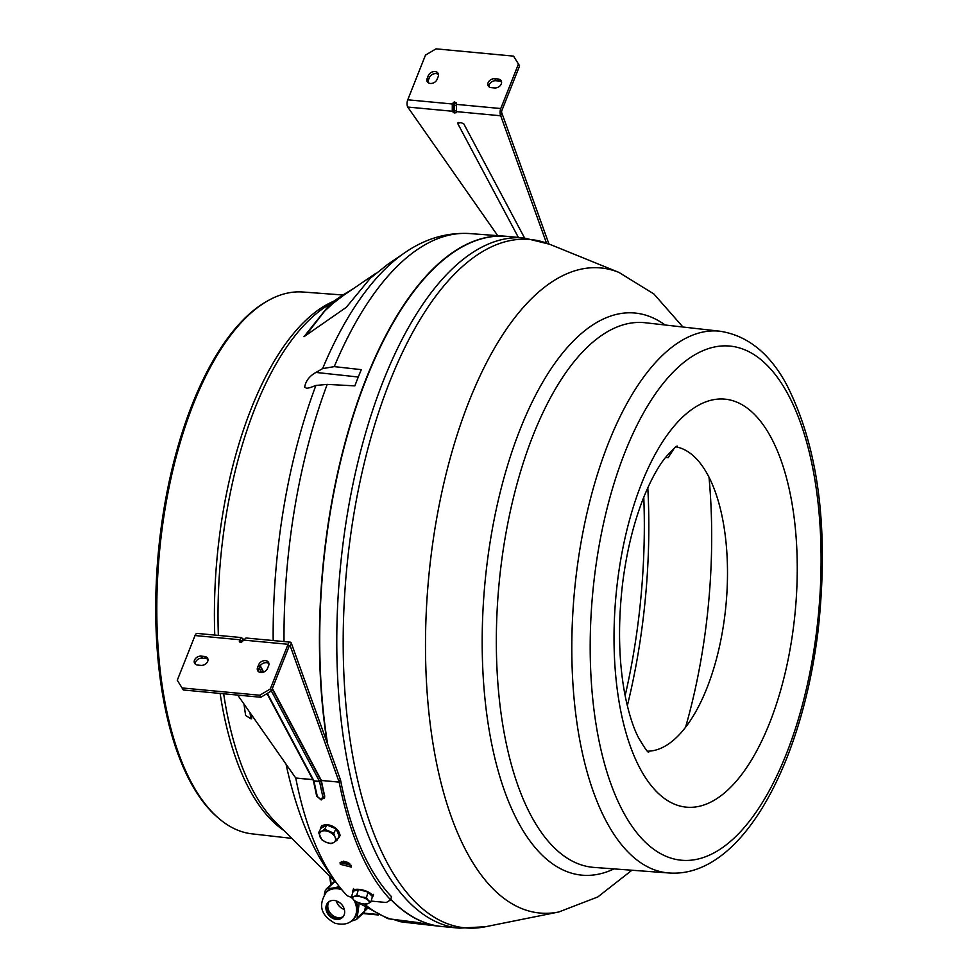 <?xml version="1.0" encoding="UTF-8"?>
<svg xmlns="http://www.w3.org/2000/svg" width="977" height="977" viewBox="0 0 977 977"><rect width="100%" height="100%" fill="white"/><g stroke="black" fill="none" stroke-linecap="round" stroke-linejoin="round"><path stroke-width="1.47" d="M387.332 264.657L370.295 278.25L346.298 307.315L303.969 336.723L327.6 307.157L342.353 295.335L353.54 288.545M506.904 236.349A346.603 152.156 95.4 0 0 505.451 236.226A346.603 152.156 95.4 0 0 436.145 265.866A346.603 152.156 95.4 0 0 327.087 742.605M309.904 387.698L306.668 388.296L304.677 387.173C305.716 380.92 309.477 376.011 315.974 372.432L322.605 368.61L334.256 366.619L361.295 369.648A346.444 152.082 95.4 0 0 354.859 385.866L327.21 384.388L315.913 385.451L309.904 387.698M342.854 294.993L302.87 292.013A272.119 119.45 95.4 0 0 267.845 300.757A272.119 119.45 95.4 0 0 248.463 315.29A272.119 119.45 95.4 0 0 157.834 573.804A272.119 119.45 95.4 0 0 219.202 818.738A272.119 119.45 95.4 0 0 251.981 833.845L291.818 838.376M219.202 818.738L217.871 817.615A271.081 118.999 -84.6 0 1 156.747 573.609A271.081 118.999 -84.6 0 1 247.022 316.096A271.081 118.999 -84.6 0 1 266.342 301.624L267.845 300.757M356.434 901.722L387.967 918.685L419.829 922.776A346.444 152.082 95.4 0 0 428.488 924.877L400.35 921.69L394.574 919.833M390.763 899.512A346.603 152.156 95.4 0 0 440.627 926.379A346.603 152.156 95.4 0 0 442.08 926.526M243.969 704.026L245.63 715.494L250.869 718.767L249.941 712.551M250.942 713.992L251.675 718.84L250.869 718.767M343.55 295.359L332.644 303.676L324.474 311.309L305.74 335.49M330.885 884.698L329.872 876.479M363.322 913.092L376.951 914.374M378.27 914.973L362.858 913.532M647.568 751.179A152.937 67.144 95.4 0 0 724.922 614.753A152.937 67.144 95.4 0 0 676.145 446.892M327.637 744.132A346.603 152.156 -84.6 0 1 325.524 545.264A346.603 152.156 -84.6 0 1 507.051 236.373L524.148 237.973A346.603 152.156 95.4 0 0 342.622 546.876A346.603 152.156 95.4 0 0 459.324 928.15L442.239 926.55A346.603 152.156 -84.6 0 1 390.824 899.28M665.508 457.431L668.109 457.737L674.24 448.284M329.2 901.563A10.393 8.378 -133.1 0 0 335.917 917.147A10.393 8.378 -133.1 0 0 343.232 916.585M344.331 909.477A10.393 8.378 46.9 0 1 344.173 909.428A10.393 8.378 46.9 0 1 336.357 900.953M364.775 910.808A3.468 2.797 -133.1 0 0 365.532 910.344A3.468 2.797 -133.1 0 0 366.265 908.891L366.302 908.622M353.894 900.086A19.064 15.351 -133.1 0 1 352.416 920.029L353.552 918.966A19.064 15.351 -133.1 0 0 357.558 910.967A19.064 15.351 -133.1 0 0 356.275 901.649M340.399 887.995A19.064 15.351 -133.1 0 0 333.975 887.885L339.324 886.627M334.049 918.881A10.393 8.378 -133.1 0 0 342.39 917.537A10.393 8.378 -133.1 0 0 344.051 908.525A10.393 8.378 -133.1 0 0 336.528 901.002A10.393 8.378 -133.1 0 0 328.187 902.345A10.393 8.378 -133.1 0 0 326.526 911.358A10.393 8.378 -133.1 0 0 334.049 918.881M342.744 917.183A10.393 8.378 46.9 0 1 334.793 918.197A10.393 8.378 46.9 0 1 328.565 902.015M359.28 902.614L357.142 918.111L364.751 910.991L365.178 907.902M334.964 881.572L327.112 888.728L333.975 887.885A19.064 15.351 -133.1 0 0 327.503 891.122L326.379 892.184C317.867 905.105 320.786 915.486 335.135 923.302C343.025 925.097 348.789 924.01 352.416 920.029M324.315 894.529L325.207 890.78L327.112 888.728L326.062 889.204L333.548 882.207A3.468 2.797 46.9 0 1 334.72 881.62M364.751 910.991A3.468 2.797 46.9 0 1 364.018 912.445L356.532 919.442L357.142 918.111M350.743 921.384L356.532 919.442M488.109 82.715A5.544 4.152 -28 0 0 488.17 85.793A5.544 4.152 -28 0 0 491.297 87.661L494.545 87.967A5.544 4.152 -28 0 0 500.114 85.756A5.544 4.152 -28 0 0 501.225 80.883A5.544 4.152 -28 0 0 498.099 79.027L494.838 78.722A5.544 4.152 -28 0 0 488.109 82.715M501.567 82.007A5.544 4.152 -28 0 0 499.186 81.054L495.925 80.749A5.544 4.152 -28 0 0 489.184 84.755A5.544 4.152 -28 0 0 488.903 86.709M427.144 78.514A5.544 4.152 -28 0 0 427.205 81.592A5.544 4.152 -28 0 0 432.2 83.326A5.544 4.152 -28 0 0 437.061 79.442L438.233 76.511A5.544 4.152 -28 0 0 438.16 73.446A5.544 4.152 -28 0 0 433.177 71.7A5.544 4.152 -28 0 0 428.305 75.583L427.144 78.514L428.219 80.541A5.544 4.152 -28 0 0 427.938 82.495M497.708 235.652L407.714 107.043A5.203 2.284 -84.6 0 1 407.751 99.801L425.496 55.103L436.023 48.85L513.536 56.129L519.605 65.874L501.848 110.572A1.734 0.757 -84.6 0 0 501.836 112.99L548.927 243.981M456.503 102.841L454.244 101.877L452.302 103.989L452.266 111.231L454.183 112.941L456.442 112.648L456.503 102.841L456.015 105.797M454.244 101.877L454.183 112.941M501.836 112.99L500.725 115.774L546.473 243.041M518.384 237.435L457.554 123.2L461.034 122.662L463.757 123.786L524.588 238.022M458.86 122.467A4.335 3.236 -28 0 0 457.554 123.2M455.99 110.486L456.442 112.648M456.186 111.598L500.725 115.774A5.203 2.284 -84.6 0 1 500.774 108.545L518.518 63.847M438.514 74.557A5.544 4.152 -28 0 0 433.519 73.934A5.544 4.152 -28 0 0 429.392 77.61L428.219 80.541M454.232 103.635L456.039 102.854M455.99 110.951L454.195 110.157M340.289 864.327L340.081 862.532L351.146 865.341L351.378 867.087L340.289 864.327L341.4 861.531L351.146 865.353M371.101 901.075L386.294 902.504L390.666 899.866L391.508 896.691A294.614 129.33 -84.6 0 1 368.537 864.071A294.614 129.33 -84.6 0 1 340.607 780.33M326.098 830.914L325.952 830.181M312.835 779.658L295.762 778.058A298.083 130.857 95.4 0 0 324.022 862.789A298.083 130.857 95.4 0 0 347.262 895.799L351.928 897.545M390.666 899.866A298.083 130.857 -84.6 0 1 367.425 866.868A298.083 130.857 -84.6 0 1 339.178 782.137L290.218 645.931A1.734 0.757 95.4 0 0 289.119 646.31L271.374 691.008L270.299 688.98L259.772 695.233L260.847 697.26L183.334 689.982L177.277 680.248L195.021 635.538L239.573 639.727L239.756 642.048L241.551 642.207L245.948 637.993L290.145 642.145A5.203 2.284 95.4 0 0 288.044 644.283L270.299 688.98M316.768 795.705A1.209 0.659 -13.3 0 0 317.354 796.499L320.786 799.442L322.935 797.024A1.209 0.659 -13.3 0 0 324.511 796.438L324.694 795.986A298.083 130.857 95.4 0 1 321.348 780.464L339.178 782.137M324.694 795.986L324.547 797.965M207.686 661.368A5.544 4.152 -28 0 0 207.625 658.29A5.544 4.152 -28 0 0 204.498 656.434L201.25 656.129A5.544 4.152 -28 0 0 195.681 658.327A5.544 4.152 -28 0 0 194.57 663.2A5.544 4.152 -28 0 0 197.696 665.068L200.957 665.374A5.544 4.152 -28 0 0 207.686 661.368M207.967 659.414A5.544 4.152 -28 0 0 205.585 658.461L202.324 658.156A5.544 4.152 -28 0 0 195.302 664.116M340.289 779.328L339.337 781.649M267.014 693.609L313.251 780.452A1.209 0.904 -28 0 0 313.935 780.855L319.516 781.38A1.209 0.904 -28 0 0 320.993 780.501A2.43 1.062 95.4 0 1 321.225 781.197A298.596 131.089 95.4 0 0 324.511 796.438L324.498 798.099L320.786 799.442M322.935 797.024A299.817 131.614 -84.6 0 1 319.626 781.722L314.044 781.197A299.817 131.614 95.4 0 0 317.354 796.499M319.626 781.722L321.225 781.197M313.385 780.623L316.67 796.084L321.164 799.943M313.361 780.806L314.044 781.197M268.651 665.569A5.544 4.152 -28 0 0 268.59 662.491A5.544 4.152 -28 0 0 263.595 660.757A5.544 4.152 -28 0 0 258.734 664.641L257.562 667.572A5.544 4.152 -28 0 0 257.635 670.649A5.544 4.152 -28 0 0 262.618 672.384A5.544 4.152 -28 0 0 267.49 668.5L268.651 665.569M268.931 663.615A5.544 4.152 -28 0 0 263.949 662.992A5.544 4.152 -28 0 0 259.809 666.668L258.649 669.599A5.544 4.152 -28 0 0 258.368 671.553M237.716 695.099L295.738 778.01L312.799 779.609M244.775 640.289L241.343 637.566L239.573 639.727M321.348 780.464L339.166 782.088L340.277 779.292L291.329 643.135L290.218 645.931L288.85 645.797M291.329 643.135A5.203 2.284 95.4 0 0 290.145 642.145M241.343 637.566L197.134 633.414A5.203 2.284 95.4 0 0 195.021 635.538M183.334 689.982L177.277 680.248M182.259 687.955L259.772 695.233M319.516 781.38L271.386 690.983L260.847 697.26M321.323 780.403L272.375 688.48M263.643 672.078L260.285 665.764M345.968 861.531L345.895 861.775A8.304 4.861 136.2 0 1 344.173 861.445A7.779 6.265 148.2 0 0 344.441 861.763A7.779 6.265 148.2 0 0 344.747 862.056A8.304 4.861 -43.8 0 0 346.481 862.373L346.933 862.544A8.304 5.312 83.1 0 0 348.594 863.485A7.779 5.96 -104.1 0 0 349.375 863.387M349.363 863.387A8.304 5.312 -96.9 0 1 347.727 862.459L347.8 862.215M366.448 897.619L361.429 896.996L356.813 894.981L353.967 896.581A8.671 3.151 16.3 0 1 361.429 896.996A8.671 3.151 16.3 0 1 368.427 900.538A8.671 3.151 16.3 0 1 367.975 903.676L370.808 902.064L368.427 900.538L366.448 897.619L368.06 892.111L372.432 896.568L370.808 902.064M351.525 896.801L353.503 899.719A8.671 3.151 16.3 0 1 353.967 896.581L351.525 896.801L353.149 891.293L358.425 889.473L368.06 892.111M358.425 889.473L356.813 894.981M365.532 903.896L367.975 903.676A8.671 3.151 -163.7 0 1 360.513 903.273A8.671 3.151 16.3 0 1 353.503 899.719L354.187 900.33M318.649 832.612L321.848 839.805L326.135 842.272A8.671 5.361 28 0 1 319.955 836.752A8.671 5.361 28 0 1 321.348 831.476L318.649 832.612L320.92 828.337L326.88 825.003L336.051 828.862L333.78 833.137L324.62 829.278L321.348 831.476A8.671 5.361 28 0 1 328.907 831.745A8.671 5.361 -152 0 1 335.087 837.265L333.78 833.137M326.88 825.003L324.62 829.278M333.707 842.54A8.671 5.361 28 0 1 326.135 842.272L331.008 843.664L333.707 842.54L336.967 840.33L335.087 837.265A8.671 5.361 28 0 1 333.707 842.54M336.051 828.862L339.239 836.056L336.967 840.33M372.078 897.741A10.393 3.774 -163.7 0 0 372.762 896.849A10.393 3.774 -163.7 0 0 365.813 890.963A10.393 3.774 -163.7 0 0 354.016 889.827A10.393 3.774 -163.7 0 0 352.807 891.012A10.393 3.774 -163.7 0 0 352.905 892.123M337.908 838.571A10.393 6.424 -152 0 0 339.263 837.069A10.393 6.424 -152 0 0 339.74 834.798A10.393 6.424 -152 0 0 331.435 825.748A10.393 6.424 -152 0 0 320.896 827.324A10.393 6.424 -152 0 0 320.419 829.29M325.439 829.852A5.203 3.212 -152 0 0 325.243 830.804M341.901 295.64L323.9 307.926A274.818 120.647 95.4 0 0 310.564 318.697A274.818 120.647 95.4 0 0 218.359 635.404M386.916 264.938L404.625 252.848A341.217 149.786 95.4 0 0 388.077 266.208A341.217 149.786 95.4 0 0 322.605 368.61M505.451 236.226L469.656 233.564A345.907 151.85 95.4 0 0 400.485 263.155A345.907 151.85 95.4 0 0 334.256 366.619M333.694 301.246A273.255 119.951 95.4 0 0 306.424 319.711A273.255 119.951 95.4 0 0 214.769 635.074M220.118 693.438A273.255 119.951 95.4 0 0 283.977 830.523M223.648 693.768A274.818 120.647 95.4 0 0 275.599 822.133L337.102 883.709M364.287 903.957A345.907 151.85 95.4 0 0 391.96 919.54M286.029 764.124A341.217 149.786 95.4 0 0 333.059 877.969M327.21 384.388A345.907 151.85 95.4 0 0 284.014 641.571M315.913 385.451A341.217 149.786 95.4 0 0 273.181 640.558M315.974 372.432L358.29 377.012M401.449 921.836A345.907 151.85 95.4 0 0 404.966 922.337L440.627 926.379M330.287 876.882L331.203 884.405M682.947 327.014L653.882 293.967L618.905 272.4A323.985 142.227 95.4 0 0 430.955 556.621A323.985 142.227 95.4 0 0 558.832 911.968L485.484 926.733A345.724 151.765 95.4 0 1 349.021 547.535A345.724 151.765 95.4 0 1 549.587 244.238L524.148 237.973M665.093 324.987A282.304 123.92 95.4 0 0 486.949 564.547A282.304 123.92 95.4 0 0 614.008 868.895M719.915 331.215L645.235 322.74A273.548 120.086 95.4 0 0 500.945 566.416A273.548 120.086 95.4 0 0 594.077 867.417L669.025 872.986C741.287 878.262 801.848 764.759 818.091 630.629C829.217 528.862 818.518 446.477 786.009 383.485C769.058 352.795 747.026 335.367 719.915 331.215A272.094 119.45 95.4 0 0 576.393 573.597A272.094 119.45 95.4 0 0 669.025 872.986M594.541 576.186A258.233 113.356 95.4 0 0 674.35 859.052A258.233 113.356 95.4 0 0 816.735 630.116A258.233 113.356 95.4 0 0 736.927 347.25A258.233 113.356 95.4 0 0 594.541 576.186M617.476 581.755A204.926 89.957 95.4 0 0 680.81 806.233A204.926 89.957 95.4 0 0 793.8 624.547A204.926 89.957 95.4 0 0 730.466 400.069A204.926 89.957 95.4 0 0 617.476 581.755M627.332 705.736A340.704 149.566 95.4 0 0 643.122 619.088A340.704 149.566 95.4 0 0 647.8 487.779M685.524 727.413A318.954 140.016 95.4 0 0 706.347 623.631A318.954 140.016 95.4 0 0 709.021 477.326M625.133 695.685A341.413 149.872 95.4 0 0 638.616 618.71A341.413 149.872 95.4 0 0 643.77 497.244M341.877 889.791A19.064 15.351 -133.1 0 0 341.657 889.705A19.064 15.351 -133.1 0 0 326.379 892.184M499.186 81.054L498.099 79.027M495.925 80.749L494.838 78.722M452.302 103.989L407.751 99.801M452.266 111.231L407.714 107.043M453.206 102.536L453.145 112.331M500.774 108.545L456.222 104.356M429.392 77.61L428.305 75.583M205.585 658.461L204.498 656.434M260.077 666.106L263.314 672.188M272.217 688.907L320.993 780.501M261.555 672.53L259.223 668.158M267.356 693.389L313.935 780.855M259.809 666.668L258.734 664.641M258.649 669.599L257.562 667.572M202.324 658.156L201.25 656.129M243.493 640.094L288.044 644.283M239.756 642.048L242.98 640.912M239.292 641.242L243.749 639.691M350.938 897.179L352.587 898.596M469.656 233.564C446.672 232.294 424.995 238.718 404.625 252.848M404.966 922.337L400.35 921.69M343.22 295.579L375.864 273.304M329.762 876.357L330.788 884.783M558.832 911.968L597.741 896.984L631.924 870.226M648.704 752.143C647.983 752.876 644.49 747.881 638.225 737.171C633.23 727.315 628.98 714.016 625.451 697.248C618.697 663.285 617.745 625.427 622.569 583.696C626.855 549.868 634.317 520.106 644.93 494.411C651.549 478.815 658.193 466.762 664.861 458.262C672.579 449.505 676.78 445.475 677.452 446.159M459.324 928.15L485.484 926.733M618.905 272.4L549.587 244.238M365.532 910.344L366.949 909.013M343.55 861.164A8.317 8.317 0 0 0 349.705 863.656M373.495 894.37L372.762 896.849M353.54 888.52L352.807 891.012M340.289 835.152L339.263 837.069M321.922 825.394L320.896 827.324"/></g></svg>
